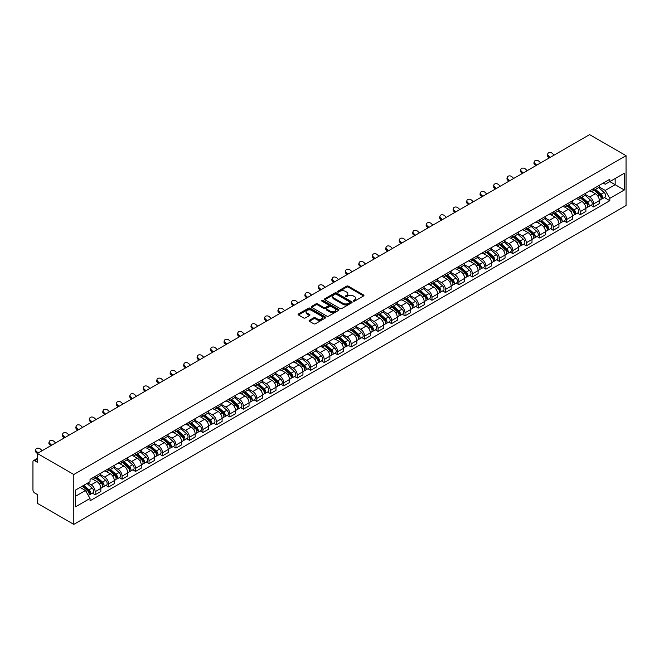 <?xml version="1.0" encoding="UTF-8"?>
<svg xmlns="http://www.w3.org/2000/svg" width="659" height="659" viewBox="0 0 659 659"><rect width="100%" height="100%" fill="white"/><g stroke="black" fill="none" stroke-linecap="round" stroke-linejoin="round"><path stroke-width="0.99" d="M353.405 301.138A0.84 0.486 0 0 0 354.591 301.138L363.603 295.94A1.203 0.692 0 0 0 363.949 295.454A1.203 0.692 0 0 0 363.603 294.96L348.339 286.154A1.203 0.692 0 0 0 346.642 286.154L337.639 291.352A0.84 0.486 0 0 0 338.825 292.036L339.986 291.36A3.839 2.216 0 0 1 345.415 291.36L346.683 292.102A3.839 2.216 0 0 1 347.812 293.667A3.839 2.216 0 0 1 346.683 295.232L345.522 295.907A0.84 0.486 0 0 0 346.708 296.591L347.87 295.916A3.839 2.216 0 0 1 353.298 295.916L354.575 296.649A3.839 2.216 0 0 1 355.695 298.214A3.839 2.216 0 0 1 354.575 299.779L353.405 300.455A0.84 0.486 0 0 0 353.405 301.138L353.405 300.455M309.425 320.315A1.203 0.692 0 0 0 309.079 320.801A1.203 0.692 0 0 0 309.425 321.295L313.709 323.767A1.203 0.692 0 0 0 315.406 323.767L325.406 317.992A1.203 0.692 0 0 0 325.76 317.498A1.203 0.692 0 0 0 325.406 317.012L310.15 308.198A1.203 0.692 0 0 0 308.453 308.198L298.445 313.981A1.203 0.692 0 0 0 298.099 314.467A1.203 0.692 0 0 0 298.445 314.953L303.618 317.943A1.203 0.692 0 0 0 305.315 317.943L309.598 315.472A1.203 0.692 0 0 0 309.944 314.977A1.203 0.692 0 0 0 309.598 314.491L307.028 313.009A3.204 1.853 0 0 1 306.089 311.699A3.204 1.853 0 0 1 308.074 309.994A3.204 1.853 0 0 1 311.567 310.389L321.617 316.188A3.204 1.853 0 0 1 322.556 317.498A3.204 1.853 0 0 1 320.571 319.211A3.204 1.853 0 0 1 317.078 318.808L315.406 317.844A1.203 0.692 0 0 0 313.709 317.844L309.425 320.315L309.425 321.295L313.709 318.841L313.709 317.844M73.8 474.505L37.357 453.466L589.599 134.625L626.05 155.672L73.8 474.505L73.8 524.375L626.05 205.534L626.05 155.672M340.077 308.544A1.203 0.692 0 0 0 341.774 308.544L351.774 302.769A1.203 0.692 0 0 0 352.128 302.275A1.203 0.692 0 0 0 351.774 301.789L336.51 292.983A1.203 0.692 0 0 0 334.821 292.983L324.813 298.758A1.203 0.692 0 0 0 324.467 299.244A1.203 0.692 0 0 0 324.813 299.73L340.077 308.544M322.226 301.32A0.84 0.486 0 0 1 323.075 301.443L323.075 300.446L338.594 309.401A1.203 0.692 0 0 1 338.94 309.887A1.203 0.692 0 0 1 338.594 310.381L328.586 316.155A1.203 0.692 0 0 1 326.889 316.155L311.633 307.341L311.633 306.369A1.203 0.692 0 0 0 311.279 306.855A1.203 0.692 0 0 0 311.633 307.341M311.633 306.369L315.916 303.898A1.203 0.692 0 0 1 317.605 303.898L323.8 307.465A1.203 0.692 0 0 0 325.497 307.465L328.33 305.825A1.203 0.692 0 0 0 328.684 305.339A1.203 0.692 0 0 0 328.33 304.845L321.889 301.13A0.84 0.486 0 0 1 323.075 300.446M37.357 453.466L37.357 462.288L34.68 460.748A2.447 1.409 -120 0 0 33.452 460.625A2.447 1.409 -120 0 0 32.95 461.745L32.95 489.966A2.447 1.409 -120 0 0 34.68 492.957L37.357 494.505L37.357 503.328L73.8 524.375M593.66 188.581A5.618 3.246 60 0 1 592.499 191.102L598.199 187.815A5.618 3.246 -120 0 0 599.361 185.294M585.571 194.636L589.69 197.008A5.618 3.246 60 0 1 593.66 203.886L599.361 200.6A5.618 3.246 -120 0 0 595.39 193.721L591.312 191.365M599.361 200.6L599.361 203.639L593.66 206.934L590.925 205.353M592.499 191.102A5.618 3.246 60 0 1 589.731 190.846M593.66 203.886L593.66 206.934M580.184 196.357A5.618 3.246 60 0 1 579.022 198.886L584.722 195.591A5.618 3.246 -120 0 0 585.884 193.071M577.457 213.129L580.192 214.71L585.892 211.424L585.892 208.376A5.618 3.246 -120 0 0 581.913 201.497L577.836 199.142M579.022 198.886A5.618 3.246 60 0 1 576.254 198.631M572.094 202.412L576.213 204.784A5.618 3.246 60 0 1 580.192 211.671L580.192 214.71M566.715 204.142A5.618 3.246 60 0 1 565.554 206.662L571.254 203.367A5.618 3.246 -120 0 0 572.416 200.847M563.98 220.913L566.715 222.487L572.416 219.2L572.416 216.16A5.618 3.246 -120 0 0 568.445 209.274L564.359 206.918M565.554 206.662A5.618 3.246 60 0 1 562.786 206.407M558.626 210.188L562.745 212.569A5.618 3.246 60 0 1 566.715 219.447L566.715 222.487M553.239 211.918A5.618 3.246 60 0 1 552.077 214.439L557.778 211.152A5.618 3.246 -120 0 0 558.939 208.631M550.504 228.689L553.239 230.271L558.939 226.976L558.939 223.936A5.618 3.246 -120 0 0 554.969 217.058L550.891 214.702M552.077 214.439A5.618 3.246 60 0 1 549.309 214.183M545.15 217.972L549.268 220.345A5.618 3.246 60 0 1 553.239 227.223L553.239 230.271M539.77 219.694A5.618 3.246 60 0 1 538.601 222.223L544.301 218.928A5.618 3.246 -120 0 0 545.471 216.407M537.036 236.466L539.77 238.047L545.471 234.761L545.471 231.713A5.618 3.246 -120 0 0 541.492 224.834L537.414 222.478M538.601 222.223A5.618 3.246 60 0 1 535.841 221.968M531.673 225.749L535.792 228.121A5.618 3.246 60 0 1 539.77 235.008L539.77 238.047M526.294 227.479A5.618 3.246 60 0 1 525.132 229.999L530.833 226.704A5.618 3.246 -120 0 0 531.994 224.184M523.559 244.25L526.294 245.823L531.994 242.537L531.994 239.497A5.618 3.246 -120 0 0 528.024 232.611L523.938 230.255M525.132 229.999A5.618 3.246 60 0 1 522.365 229.744M518.205 233.525L522.323 235.906A5.618 3.246 60 0 1 526.294 242.784L526.294 245.823M512.817 235.255A5.618 3.246 60 0 1 511.656 237.775L517.356 234.489A5.618 3.246 -120 0 0 518.518 231.968M510.082 252.026L512.817 253.608L518.518 250.313L518.518 247.273A5.618 3.246 -120 0 0 514.547 240.395L510.47 238.039M511.656 237.775A5.618 3.246 60 0 1 508.888 237.52M504.728 241.309L508.847 243.682A5.618 3.246 60 0 1 512.817 250.56L512.817 253.608M499.349 243.031A5.618 3.246 60 0 1 498.179 245.56L503.88 242.265A5.618 3.246 -120 0 0 505.049 239.744M496.614 259.803L499.349 261.384L505.049 258.097L505.049 255.049A5.618 3.246 -120 0 0 501.071 248.171L496.993 245.815M498.179 245.56A5.618 3.246 60 0 1 495.42 245.305M491.26 249.086L495.37 251.458A5.618 3.246 60 0 1 499.349 258.344L499.349 261.384M485.872 250.815A5.618 3.246 60 0 1 484.711 253.336L490.411 250.041A5.618 3.246 -120 0 0 491.573 247.52M483.138 267.587L485.872 269.16L491.573 265.874L491.573 262.834A5.618 3.246 -120 0 0 487.602 255.947L483.517 253.591M484.711 253.336A5.618 3.246 60 0 1 481.943 253.081M477.783 256.862L481.902 259.242A5.618 3.246 60 0 1 485.872 266.121L485.872 269.16M472.396 258.592A5.618 3.246 60 0 1 471.234 261.112L476.935 257.826A5.618 3.246 -120 0 0 478.096 255.305M469.669 275.363L472.396 276.945L478.096 273.65L478.096 270.61A5.618 3.246 -120 0 0 474.126 263.732L470.048 261.376M471.234 261.112A5.618 3.246 60 0 1 468.467 260.857M464.307 264.646L468.425 267.019A5.618 3.246 60 0 1 472.396 273.897L472.396 276.945M458.928 266.368A5.618 3.246 60 0 1 457.758 268.897L463.458 265.602A5.618 3.246 -120 0 0 464.628 263.081M456.193 283.139L458.928 284.721L464.628 281.434L464.628 278.386A5.618 3.246 -120 0 0 460.649 271.508L456.572 269.152M457.758 268.897A5.618 3.246 60 0 1 454.998 268.641M450.838 272.422L454.949 274.795A5.618 3.246 60 0 1 458.928 281.681L458.928 284.721M445.451 274.152A5.618 3.246 60 0 1 444.29 276.673L449.99 273.378A5.618 3.246 -120 0 0 451.151 270.857M442.716 290.924L445.451 292.497L451.151 289.21L451.151 286.171A5.618 3.246 -120 0 0 447.181 279.284L443.095 276.928M444.29 276.673A5.618 3.246 60 0 1 441.522 276.418M437.362 280.199L441.481 282.579A5.618 3.246 60 0 1 445.451 289.458L445.451 292.497M431.974 281.928A5.618 3.246 60 0 1 430.813 284.449L436.513 281.162A5.618 3.246 -120 0 0 437.675 278.642M429.248 298.7L431.974 300.282L437.675 296.987L437.675 293.947A5.618 3.246 -120 0 0 433.704 287.069L429.627 284.713M430.813 284.449A5.618 3.246 60 0 1 428.045 284.194M423.885 287.983L428.004 290.355A5.618 3.246 60 0 1 431.974 297.234L431.974 300.282M418.506 289.705A5.618 3.246 60 0 1 417.336 292.234L423.037 288.939A5.618 3.246 -120 0 0 424.207 286.418M415.771 306.476L418.506 308.058L424.207 304.771L424.207 301.723A5.618 3.246 -120 0 0 420.228 294.845L416.15 292.489M417.336 292.234A5.618 3.246 60 0 1 414.577 291.978M410.417 295.759L414.527 298.132A5.618 3.246 60 0 1 418.506 305.018L418.506 308.058M405.03 297.489A5.618 3.246 60 0 1 403.868 300.01L409.568 296.715A5.618 3.246 -120 0 0 410.73 294.194M402.295 314.261L405.03 315.834L410.73 312.547L410.73 309.508A5.618 3.246 -120 0 0 406.76 302.621L402.674 300.265M403.868 300.01A5.618 3.246 60 0 1 401.1 299.754M396.94 303.535L401.059 305.916A5.618 3.246 60 0 1 405.03 312.794L405.03 315.834M391.553 305.265A5.618 3.246 60 0 1 390.392 307.786L396.092 304.499A5.618 3.246 -120 0 0 397.253 301.979M388.826 322.037L391.553 323.618L397.253 320.323L397.253 317.284A5.618 3.246 -120 0 0 393.283 310.405L389.205 308.05M390.392 307.786A5.618 3.246 60 0 1 387.624 307.531M383.464 311.32L387.583 313.692A5.618 3.246 60 0 1 391.553 320.571L391.553 323.618M378.085 313.041A5.618 3.246 60 0 1 376.923 315.57L382.624 312.275A5.618 3.246 -120 0 0 383.785 309.755M375.35 329.813L378.085 331.395L383.785 328.108L383.785 325.06A5.618 3.246 -120 0 0 379.806 318.182L375.729 315.826M376.923 315.57A5.618 3.246 60 0 1 374.155 315.315M369.996 319.096L374.106 321.468A5.618 3.246 60 0 1 378.085 328.355L378.085 331.395M364.608 320.826A5.618 3.246 60 0 1 363.447 323.347L369.147 320.052A5.618 3.246 -120 0 0 370.309 317.531M361.873 337.597L364.608 339.171L370.309 335.884L370.309 332.844A5.618 3.246 -120 0 0 366.338 325.958L362.261 323.602M363.447 323.347A5.618 3.246 60 0 1 360.679 323.091M356.519 326.872L360.638 329.253A5.618 3.246 60 0 1 364.608 336.131L364.608 339.171M351.132 328.602A5.618 3.246 60 0 1 349.97 331.123L355.671 327.836A5.618 3.246 -120 0 0 356.832 325.315M348.405 345.374L351.132 346.955L356.832 343.66L356.832 340.621A5.618 3.246 -120 0 0 352.862 333.742L348.784 331.386M349.97 331.123A5.618 3.246 60 0 1 347.202 330.867M343.042 334.657L347.161 337.029A5.618 3.246 60 0 1 351.132 343.907L351.132 346.955M337.663 336.378A5.618 3.246 60 0 1 336.502 338.907L342.202 335.612A5.618 3.246 -120 0 0 343.364 333.092M334.929 353.15L337.663 354.731L343.364 351.445L343.364 348.397A5.618 3.246 -120 0 0 339.393 341.519L335.307 339.163M336.502 338.907A5.618 3.246 60 0 1 333.734 338.652M329.574 342.433L333.693 344.805A5.618 3.246 60 0 1 337.663 351.692L337.663 354.731M324.187 344.163A5.618 3.246 60 0 1 323.025 346.683L328.726 343.388A5.618 3.246 -120 0 0 329.887 340.868M321.452 360.934L324.187 362.508L329.887 359.221L329.887 356.181A5.618 3.246 -120 0 0 325.917 349.295L321.839 346.939M323.025 346.683A5.618 3.246 60 0 1 320.258 346.428M316.098 350.209L320.216 352.59A5.618 3.246 60 0 1 324.187 359.468L324.187 362.508M310.71 351.939A5.618 3.246 60 0 1 309.549 354.46L315.249 351.173A5.618 3.246 -120 0 0 316.419 348.652M307.984 368.711L310.719 370.292L316.419 366.997L316.419 363.957A5.618 3.246 -120 0 0 312.44 357.079L308.363 354.723M309.549 354.46A5.618 3.246 60 0 1 306.781 354.204M302.621 357.994L306.74 360.366A5.618 3.246 60 0 1 310.719 367.244L310.719 370.292M297.242 359.715A5.618 3.246 60 0 1 296.08 362.244L301.781 358.949A5.618 3.246 -120 0 0 302.942 356.428M294.507 376.487L297.242 378.068L302.942 374.782L302.942 371.734A5.618 3.246 -120 0 0 298.972 364.855L294.886 362.499M296.08 362.244A5.618 3.246 60 0 1 293.313 361.989M289.153 365.77L293.271 368.142A5.618 3.246 60 0 1 297.242 375.029L297.242 378.068M283.765 367.5A5.618 3.246 60 0 1 282.604 370.02L288.304 366.725A5.618 3.246 -120 0 0 289.466 364.205M281.031 384.271L283.765 385.844L289.466 382.558L289.466 379.518A5.618 3.246 -120 0 0 285.495 372.632L281.418 370.276M282.604 370.02A5.618 3.246 60 0 1 279.836 369.765M275.676 373.546L279.795 375.927A5.618 3.246 60 0 1 283.765 382.805L283.765 385.844M270.297 375.276A5.618 3.246 60 0 1 269.127 377.796L274.828 374.51A5.618 3.246 -120 0 0 275.997 371.989M267.562 392.047L270.297 393.629L275.997 390.334L275.997 387.294A5.618 3.246 -120 0 0 272.019 380.416L267.941 378.06M269.127 377.796A5.618 3.246 60 0 1 266.368 377.541M262.2 381.33L266.318 383.703A5.618 3.246 60 0 1 270.297 390.581L270.297 393.629M256.821 383.052A5.618 3.246 60 0 1 255.659 385.581L261.359 382.286A5.618 3.246 -120 0 0 262.521 379.765M254.086 399.824L256.821 401.405L262.521 398.118L262.521 395.071A5.618 3.246 -120 0 0 258.55 388.192L254.465 385.836M255.659 385.581A5.618 3.246 60 0 1 252.891 385.326M248.731 389.107L252.85 391.479A5.618 3.246 60 0 1 256.821 398.365L256.821 401.405M243.344 390.836A5.618 3.246 60 0 1 242.183 393.357L247.883 390.062A5.618 3.246 -120 0 0 249.044 387.541M240.609 407.608L243.344 409.181L249.044 405.895L249.044 402.855A5.618 3.246 -120 0 0 245.074 395.968L240.996 393.612M242.183 393.357A5.618 3.246 60 0 1 239.415 393.102M235.255 396.883L239.374 399.263A5.618 3.246 60 0 1 243.344 406.142L243.344 409.181M229.876 398.613A5.618 3.246 60 0 1 228.706 401.133L234.406 397.847A5.618 3.246 -120 0 0 235.576 395.326M227.141 415.384L229.876 416.966L235.576 413.671L235.576 410.631A5.618 3.246 -120 0 0 231.597 403.753L227.52 401.397M228.706 401.133A5.618 3.246 60 0 1 225.946 400.878M221.786 404.667L225.897 407.04A5.618 3.246 60 0 1 229.876 413.918L229.876 416.966M216.399 406.389A5.618 3.246 60 0 1 215.238 408.918L220.938 405.623A5.618 3.246 -120 0 0 222.099 403.102M213.664 423.16L216.399 424.742L222.099 421.455L222.099 418.407A5.618 3.246 -120 0 0 218.129 411.529L214.043 409.173M215.238 408.918A5.618 3.246 60 0 1 212.47 408.662M208.31 412.443L212.429 414.816A5.618 3.246 60 0 1 216.399 421.702L216.399 424.742M202.923 414.173A5.618 3.246 60 0 1 201.761 416.694L207.461 413.399A5.618 3.246 -120 0 0 208.623 410.878M200.196 430.945L202.923 432.518L208.623 429.231L208.623 426.192A5.618 3.246 -120 0 0 204.652 419.305L200.575 416.949M201.761 416.694A5.618 3.246 60 0 1 198.993 416.439M194.833 420.22L198.952 422.6A5.618 3.246 60 0 1 202.923 429.479L202.923 432.518M189.454 421.949A5.618 3.246 60 0 1 188.285 424.47L193.985 421.183A5.618 3.246 -120 0 0 195.155 418.663M186.719 438.721L189.454 440.303L195.155 437.008L195.155 433.968A5.618 3.246 -120 0 0 191.176 427.09L187.098 424.734M188.285 424.47A5.618 3.246 60 0 1 185.525 424.215M181.365 428.004L185.476 430.376A5.618 3.246 60 0 1 189.454 437.255L189.454 440.303M175.978 429.726A5.618 3.246 60 0 1 174.816 432.255L180.517 428.96A5.618 3.246 -120 0 0 181.678 426.439M173.243 446.497L175.978 448.079L181.678 444.792L181.678 441.744A5.618 3.246 -120 0 0 177.708 434.866L173.622 432.51M174.816 432.255A5.618 3.246 60 0 1 172.048 431.999M167.888 435.78L172.007 438.153A5.618 3.246 60 0 1 175.978 445.039L175.978 448.079M162.501 437.51A5.618 3.246 60 0 1 161.34 440.031L167.04 436.736A5.618 3.246 -120 0 0 168.202 434.215M159.775 454.282L162.501 455.855L168.202 452.568L168.202 449.529A5.618 3.246 -120 0 0 164.231 442.642L160.153 440.286M161.34 440.031A5.618 3.246 60 0 1 158.572 439.775M154.412 443.556L158.531 445.937A5.618 3.246 60 0 1 162.501 452.815L162.501 455.855M149.033 445.286A5.618 3.246 60 0 1 147.863 447.807L153.563 444.52A5.618 3.246 -120 0 0 154.733 442M146.298 462.058L149.033 463.639L154.733 460.344L154.733 457.305A5.618 3.246 -120 0 0 150.754 450.426L146.677 448.071M147.863 447.807A5.618 3.246 60 0 1 145.104 447.552M140.944 451.341L145.054 453.713A5.618 3.246 60 0 1 149.033 460.592L149.033 463.639M135.556 453.062A5.618 3.246 60 0 1 134.395 455.591L140.095 452.296A5.618 3.246 -120 0 0 141.257 449.776M132.821 469.834L135.556 471.416L141.257 468.129L141.257 465.081A5.618 3.246 -120 0 0 137.286 458.203L133.2 455.847M134.395 455.591A5.618 3.246 60 0 1 131.627 455.336M127.467 459.117L131.586 461.489A5.618 3.246 60 0 1 135.556 468.376L135.556 471.416M122.08 460.847A5.618 3.246 60 0 1 120.918 463.368L126.619 460.073A5.618 3.246 -120 0 0 127.78 457.552M119.353 477.618L122.08 479.192L127.78 475.905L127.78 472.865A5.618 3.246 -120 0 0 123.81 465.979L119.732 463.623M120.918 463.368A5.618 3.246 60 0 1 118.15 463.112M113.991 466.893L118.109 469.274A5.618 3.246 60 0 1 122.08 476.152L122.08 479.192M108.611 468.623A5.618 3.246 60 0 1 107.45 471.144L113.15 467.857A5.618 3.246 -120 0 0 114.312 465.336M105.877 485.395L108.611 486.976L114.312 483.681L114.312 480.642A5.618 3.246 -120 0 0 110.333 473.763L106.256 471.407M107.45 471.144A5.618 3.246 60 0 1 104.682 470.888M100.522 474.678L104.633 477.05A5.618 3.246 60 0 1 108.611 483.928L108.611 486.976M95.135 476.399A5.618 3.246 60 0 1 93.973 478.928L99.674 475.633A5.618 3.246 -120 0 0 100.835 473.113M92.4 493.171L95.135 494.752L100.835 491.466L100.835 488.418A5.618 3.246 -120 0 0 96.865 481.54L92.787 479.184M93.973 478.928A5.618 3.246 60 0 1 91.206 478.673M87.878 482.932L91.164 484.826A5.618 3.246 60 0 1 95.135 491.713L95.135 494.752M603.207 183.07L605.234 184.24L624.32 173.226L615.168 178.507L615.168 184.693L605.234 190.426L599.047 186.851M75.53 496.252L85.464 490.51L90.044 498.443L75.53 506.82L75.53 490.065L90.044 481.688L90.044 479.348L609.814 179.256L609.814 181.604L624.32 189.981L609.814 198.359L605.234 190.426M624.32 173.226L624.32 189.981M90.044 498.443L90.044 500.791L609.814 200.698L609.814 198.359M85.464 490.51L80.11 487.421M604.402 197.576L609.814 200.698M353.743 301.262L354.575 300.784A3.839 2.216 0 0 0 355.695 299.211L355.695 298.214M347.812 293.667L347.812 294.664A3.839 2.216 0 0 1 346.683 296.229L345.86 296.707M363.603 294.96L363.603 295.94L348.339 287.151A1.203 0.692 0 0 0 346.642 287.151L337.968 292.159M351.758 302.778L336.51 293.98A1.203 0.692 0 0 0 334.821 293.98L324.829 299.746M349.657 302.621A0.84 0.486 0 0 0 349.657 301.937L336.263 294.202A0.84 0.486 0 0 0 335.069 294.202L333.841 294.911A3.839 2.216 0 0 0 332.721 296.476A3.839 2.216 0 0 0 333.841 298.041L343.001 303.329A3.839 2.216 0 0 0 348.422 303.329L349.657 302.621L349.657 303.618A0.84 0.486 0 0 0 349.896 303.28L349.896 302.275M332.721 296.476L332.721 297.473A3.839 2.216 0 0 0 333.841 299.046L333.841 298.041M349.657 303.618L348.422 304.326A3.839 2.216 0 0 1 343.001 304.326L333.841 299.046M311.649 307.358L315.916 304.895L315.916 303.898M328.684 305.339L328.684 306.336A1.203 0.692 0 0 1 328.33 306.822L325.497 308.461A1.203 0.692 0 0 1 323.8 308.461L317.605 304.895A1.203 0.692 0 0 0 315.916 304.895M323.075 301.443L338.578 310.389M330.217 311.172A3.204 1.853 0 0 0 333.718 311.575A3.204 1.853 0 0 0 335.695 309.862A3.204 1.853 0 0 0 334.756 308.56L331.213 306.509A1.203 0.692 0 0 0 329.516 306.509L326.683 308.148A1.203 0.692 0 0 0 326.329 308.643A1.203 0.692 0 0 0 326.683 309.129L330.217 311.172L330.217 312.168A3.204 1.853 0 0 0 333.718 312.572A3.204 1.853 0 0 0 335.695 310.867L335.695 309.862M326.329 308.643L326.329 309.639A1.203 0.692 0 0 0 326.683 310.125L326.683 309.129M330.217 312.168L326.683 310.125M322.556 317.498L322.556 318.495A3.204 1.853 0 0 1 320.571 320.208A3.204 1.853 0 0 1 317.078 319.804L315.406 318.841A1.203 0.692 0 0 0 313.709 318.841M306.089 311.699L306.089 312.696A3.204 1.853 0 0 0 307.028 314.005L307.028 313.009M309.582 315.48L307.028 314.005M325.389 318L310.15 309.195A1.203 0.692 0 0 0 308.453 309.195L298.461 314.969L298.445 313.981M594.047 190.204L599.542 195.105A3.056 1.763 60 0 1 600.497 199.825L599.361 200.484M594.196 190.336L596.782 191.827M594.607 189.891L600.711 195.336A1.466 0.848 60 0 1 601.173 197.601A1.466 0.848 60 0 1 601.041 197.659M595.522 189.355L601.008 194.257A3.056 1.763 60 0 1 601.972 198.977A3.056 1.763 60 0 1 601.049 199.076M598.578 187.518L604.122 192.461A3.056 1.763 60 0 1 605.077 197.181L601.972 198.977M554.153 155.096L552.448 153.498A2.809 2.035 17.7 0 0 549.738 152.542A2.809 2.035 17.7 0 0 547.786 153.794A2.809 2.035 17.7 0 0 548.477 155.796L548.14 156.842A2.809 2.035 -162.3 0 1 547.448 154.84L547.786 153.794M550.174 157.386L548.477 155.796M548.14 156.842L549.276 157.905M580.579 197.988L586.065 202.881A3.056 1.763 60 0 1 587.029 207.61L585.884 208.26M580.719 198.112L583.306 199.611M581.131 197.667L587.243 203.12A1.466 0.848 60 0 1 587.704 205.386A1.466 0.848 60 0 1 587.564 205.435M582.045 197.14L587.54 202.041A3.056 1.763 60 0 1 588.495 206.761A3.056 1.763 60 0 1 587.573 206.86M585.11 195.303L590.645 200.245A3.056 1.763 60 0 1 591.601 204.965L588.495 206.761M567.102 205.765L572.597 210.666A3.056 1.763 60 0 1 573.552 215.386L572.416 216.045M567.251 205.896L569.837 207.387M567.654 205.443L573.767 210.896A1.466 0.848 60 0 1 574.228 213.162A1.466 0.848 60 0 1 574.096 213.219M568.569 204.916L574.063 209.817A3.056 1.763 60 0 1 575.019 214.537A3.056 1.763 60 0 1 574.096 214.636M571.633 203.079L577.169 208.022A3.056 1.763 60 0 1 578.132 212.742L575.019 214.537M553.634 213.541L559.12 218.442A3.056 1.763 60 0 1 560.076 223.162L558.939 223.821M553.774 213.673L556.361 215.163M554.186 213.228L560.29 218.673A1.466 0.848 60 0 1 560.751 220.938A1.466 0.848 60 0 1 560.62 220.996M555.1 212.692L560.587 217.594A3.056 1.763 60 0 1 561.55 222.314A3.056 1.763 60 0 1 560.628 222.412M558.157 210.855L563.7 215.798A3.056 1.763 60 0 1 564.656 220.518L561.55 222.314M540.677 162.872L538.971 161.282A2.809 2.035 17.7 0 0 536.261 160.318A2.809 2.035 17.7 0 0 534.309 161.57A2.809 2.035 17.7 0 0 535.001 163.572L534.671 164.618A2.809 2.035 -162.3 0 1 533.979 162.616L534.309 161.57M536.706 165.17L535.001 163.572M534.671 164.618L535.808 165.689M527.2 170.656L525.503 169.058A2.809 2.035 17.7 0 0 522.785 168.094A2.809 2.035 17.7 0 0 520.841 169.355A2.809 2.035 17.7 0 0 521.524 171.356L521.195 172.394A2.809 2.035 -162.3 0 1 520.503 170.393L520.841 169.355M523.23 172.946L521.524 171.356M521.195 172.394L522.332 173.465M513.732 178.432L512.027 176.834A2.809 2.035 17.7 0 0 509.316 175.879A2.809 2.035 17.7 0 0 507.364 177.131A2.809 2.035 17.7 0 0 508.056 179.133L507.718 180.179A2.809 2.035 -162.3 0 1 507.035 178.177L507.364 177.131M509.753 180.723L508.056 179.133M507.718 180.179L508.855 181.241M540.158 221.325L545.644 226.218A3.056 1.763 60 0 1 546.608 230.947L545.463 231.597M540.306 221.449L542.884 222.948M540.709 221.004L546.822 226.457A1.466 0.848 60 0 1 547.283 228.722A1.466 0.848 60 0 1 547.143 228.772M541.624 220.477L547.118 225.378A3.056 1.763 60 0 1 548.074 230.098A3.056 1.763 60 0 1 547.151 230.197M544.688 218.64L550.224 223.582A3.056 1.763 60 0 1 551.179 228.302L548.074 230.098M526.681 229.101L532.175 234.003A3.056 1.763 60 0 1 533.131 238.723L531.994 239.382M526.829 229.233L529.416 230.724M527.233 228.78L533.345 234.233A1.466 0.848 60 0 1 533.806 236.499A1.466 0.848 60 0 1 533.675 236.556M528.147 228.253L533.642 233.154A3.056 1.763 60 0 1 534.597 237.874A3.056 1.763 60 0 1 533.675 237.973M531.212 226.416L536.747 231.358A3.056 1.763 60 0 1 537.711 236.079L534.597 237.874M500.255 186.209L498.55 184.619A2.809 2.035 17.7 0 0 495.84 183.655A2.809 2.035 17.7 0 0 493.888 184.907A2.809 2.035 17.7 0 0 494.579 186.909L494.25 187.955A2.809 2.035 -162.3 0 1 493.558 185.953L493.888 184.907M496.285 188.507L494.579 186.909M494.25 187.955L495.387 189.026M486.779 193.993L485.082 192.395A2.809 2.035 17.7 0 0 482.363 191.431A2.809 2.035 17.7 0 0 480.419 192.692A2.809 2.035 17.7 0 0 481.103 194.693L480.773 195.731A2.809 2.035 -162.3 0 1 480.081 193.73L480.419 192.692M482.808 196.283L481.103 194.693M480.773 195.731L481.91 196.802M513.213 236.878L518.699 241.779A3.056 1.763 60 0 1 519.654 246.499L518.518 247.158M513.353 237.009L515.939 238.5M513.765 236.565L519.869 242.01A1.466 0.848 60 0 1 520.33 244.275A1.466 0.848 60 0 1 520.198 244.332M514.679 236.029L520.165 240.93A3.056 1.763 60 0 1 521.129 245.65A3.056 1.763 60 0 1 520.206 245.749M517.735 234.192L523.279 239.135A3.056 1.763 60 0 1 524.235 243.855L521.129 245.65M499.736 244.662L505.222 249.555A3.056 1.763 60 0 1 506.186 254.283L505.041 254.934M499.884 244.786L502.463 246.285M500.288 244.341L506.4 249.794A1.466 0.848 60 0 1 506.862 252.059A1.466 0.848 60 0 1 506.722 252.109M501.202 243.814L506.697 248.715A3.056 1.763 60 0 1 507.652 253.435A3.056 1.763 60 0 1 506.73 253.534M504.267 241.977L509.802 246.919A3.056 1.763 60 0 1 510.758 251.639L507.652 253.435M486.26 252.438L491.754 257.339A3.056 1.763 60 0 1 492.71 262.06L491.573 262.719M486.408 252.57L488.994 254.061M486.812 252.117L492.924 257.57A1.466 0.848 60 0 1 493.385 259.835A1.466 0.848 60 0 1 493.253 259.893M487.734 251.59L493.22 256.491A3.056 1.763 60 0 1 494.176 261.211A3.056 1.763 60 0 1 493.253 261.31M490.79 249.753L496.326 254.695A3.056 1.763 60 0 1 497.29 259.415L494.176 261.211M472.791 260.214L478.277 265.116A3.056 1.763 60 0 1 479.233 269.836L478.096 270.495M472.931 260.346L475.518 261.837M473.343 259.901L479.447 265.346A1.466 0.848 60 0 1 479.909 267.612A1.466 0.848 60 0 1 479.777 267.669M474.258 259.366L479.744 264.267A3.056 1.763 60 0 1 480.708 268.987A3.056 1.763 60 0 1 479.785 269.086M477.314 257.529L482.858 262.471A3.056 1.763 60 0 1 483.813 267.192L480.708 268.987M459.315 267.999L464.801 272.892A3.056 1.763 60 0 1 465.765 277.62L464.628 278.271M459.463 268.122L462.041 269.622M459.867 267.678L465.979 273.131A1.466 0.848 60 0 1 466.44 275.396A1.466 0.848 60 0 1 466.3 275.446M460.781 267.15L466.275 272.052A3.056 1.763 60 0 1 467.231 276.772A3.056 1.763 60 0 1 466.308 276.871M463.845 265.313L469.381 270.256A3.056 1.763 60 0 1 470.345 274.976L467.231 276.772M445.838 275.775L451.333 280.676A3.056 1.763 60 0 1 452.288 285.396L451.151 286.055M445.986 275.907L448.573 277.398M446.398 275.454L452.502 280.907A1.466 0.848 60 0 1 452.964 283.172A1.466 0.848 60 0 1 452.832 283.23M447.313 274.927L452.799 279.828A3.056 1.763 60 0 1 453.754 284.548A3.056 1.763 60 0 1 452.832 284.647M450.369 273.09L455.913 278.032A3.056 1.763 60 0 1 456.868 282.752L453.754 284.548M432.37 283.551L437.856 288.453A3.056 1.763 60 0 1 438.82 293.173L437.675 293.832M432.51 283.683L435.097 285.174M432.922 283.238L439.034 288.683A1.466 0.848 60 0 1 439.487 290.948A1.466 0.848 60 0 1 439.355 291.006M433.836 282.703L439.322 287.604A3.056 1.763 60 0 1 440.286 292.324A3.056 1.763 60 0 1 439.364 292.423M436.901 280.866L442.436 285.808A3.056 1.763 60 0 1 443.392 290.528L440.286 292.324M418.893 291.336L424.388 296.229A3.056 1.763 60 0 1 425.343 300.957L424.207 301.608M419.042 291.459L421.62 292.958M419.445 291.014L425.557 296.468A1.466 0.848 60 0 1 426.019 298.733A1.466 0.848 60 0 1 425.887 298.782M420.36 290.487L425.854 295.389A3.056 1.763 60 0 1 426.81 300.109A3.056 1.763 60 0 1 425.887 300.207M423.424 288.65L428.96 293.593A3.056 1.763 60 0 1 429.923 298.313L426.81 300.109M473.31 201.769L471.605 200.171A2.809 2.035 17.7 0 0 468.895 199.216A2.809 2.035 17.7 0 0 466.943 200.468A2.809 2.035 17.7 0 0 467.635 202.47L467.297 203.516A2.809 2.035 -162.3 0 1 466.613 201.514L466.943 200.468M469.332 204.059L467.635 202.47M467.297 203.516L468.434 204.578M459.834 209.546L458.129 207.956A2.809 2.035 17.7 0 0 455.418 206.992A2.809 2.035 17.7 0 0 453.466 208.244A2.809 2.035 17.7 0 0 454.158 210.246L453.829 211.292A2.809 2.035 -162.3 0 1 453.137 209.29L453.466 208.244M455.863 211.844L454.158 210.246M453.829 211.292L454.965 212.363M446.357 217.33L444.66 215.732A2.809 2.035 17.7 0 0 441.942 214.768A2.809 2.035 17.7 0 0 439.998 216.028A2.809 2.035 17.7 0 0 440.69 218.03L440.352 219.068A2.809 2.035 -162.3 0 1 439.66 217.066L439.998 216.028M442.387 219.62L440.69 218.03M440.352 219.068L441.489 220.139M432.889 225.106L431.184 223.508A2.809 2.035 17.7 0 0 428.474 222.553A2.809 2.035 17.7 0 0 426.521 223.805A2.809 2.035 17.7 0 0 427.213 225.806L426.875 226.853A2.809 2.035 -162.3 0 1 426.192 224.851L426.521 223.805M428.91 227.396L427.213 225.806M426.875 226.853L428.021 227.915M419.412 232.882L417.715 231.293A2.809 2.035 17.7 0 0 414.997 230.329A2.809 2.035 17.7 0 0 413.045 231.581A2.809 2.035 17.7 0 0 413.737 233.583L413.407 234.629A2.809 2.035 -162.3 0 1 412.715 232.627L413.045 231.581M415.442 235.181L413.737 233.583M413.407 234.629L414.544 235.7M405.936 240.667L404.239 239.069A2.809 2.035 17.7 0 0 401.529 238.105A2.809 2.035 17.7 0 0 399.576 239.365A2.809 2.035 17.7 0 0 400.268 241.367L399.931 242.405A2.809 2.035 -162.3 0 1 399.239 240.403L399.576 239.365M401.965 242.957L400.268 241.367M399.931 242.405L401.067 243.476M392.467 248.443L390.762 246.845A2.809 2.035 17.7 0 0 388.052 245.889A2.809 2.035 17.7 0 0 386.1 247.141A2.809 2.035 17.7 0 0 386.792 249.143L386.454 250.189A2.809 2.035 -162.3 0 1 385.77 248.188L386.1 247.141M388.489 250.733L386.792 249.143M386.454 250.189L387.599 251.252M378.991 256.219L377.294 254.629A2.809 2.035 17.7 0 0 374.576 253.666A2.809 2.035 17.7 0 0 372.632 254.918A2.809 2.035 17.7 0 0 373.315 256.919L372.986 257.966A2.809 2.035 -162.3 0 1 372.294 255.964L372.632 254.918M375.02 258.517L373.315 256.919M372.986 257.966L374.123 259.036M405.417 299.112L410.911 304.013A3.056 1.763 60 0 1 411.867 308.733L410.73 309.392M405.565 299.244L408.152 300.735M405.977 298.791L412.081 304.244A1.466 0.848 60 0 1 412.542 306.509A1.466 0.848 60 0 1 412.41 306.567M406.891 298.263L412.377 303.165A3.056 1.763 60 0 1 413.333 307.885A3.056 1.763 60 0 1 412.419 307.984M409.947 296.426L415.491 301.369A3.056 1.763 60 0 1 416.447 306.089L413.333 307.885M391.948 306.888L397.435 311.789A3.056 1.763 60 0 1 398.398 316.509L397.253 317.168M392.089 307.02L394.675 308.511M392.5 306.575L398.613 312.02A1.466 0.848 60 0 1 399.066 314.285A1.466 0.848 60 0 1 398.934 314.343M393.415 306.04L398.901 310.941A3.056 1.763 60 0 1 399.865 315.661A3.056 1.763 60 0 1 398.942 315.76M396.479 304.203L402.015 309.145A3.056 1.763 60 0 1 402.97 313.865L399.865 315.661M378.472 314.673L383.966 319.566A3.056 1.763 60 0 1 384.922 324.294L383.785 324.945M378.62 314.796L381.199 316.295M379.024 314.351L385.136 319.804A1.466 0.848 60 0 1 385.597 322.07A1.466 0.848 60 0 1 385.466 322.119M379.938 313.824L385.433 318.725A3.056 1.763 60 0 1 386.388 323.445A3.056 1.763 60 0 1 385.466 323.544M383.003 311.987L388.538 316.93A3.056 1.763 60 0 1 389.502 321.65L386.388 323.445M364.995 322.449L370.49 327.35A3.056 1.763 60 0 1 371.445 332.07L370.309 332.729M365.144 322.581L367.73 324.071M365.556 322.127L371.66 327.581A1.466 0.848 60 0 1 372.121 329.846A1.466 0.848 60 0 1 371.989 329.904M366.47 321.6L371.956 326.502A3.056 1.763 60 0 1 372.92 331.222A3.056 1.763 60 0 1 371.997 331.32M369.526 319.763L375.07 324.706A3.056 1.763 60 0 1 376.025 329.426L372.92 331.222M351.527 330.225L357.013 335.126A3.056 1.763 60 0 1 357.977 339.846L356.832 340.505M351.667 330.357L354.254 331.848M352.079 329.912L358.191 335.357A1.466 0.848 60 0 1 358.653 337.622A1.466 0.848 60 0 1 358.512 337.68M352.993 329.376L358.488 334.278A3.056 1.763 60 0 1 359.443 338.998A3.056 1.763 60 0 1 358.521 339.097M356.058 327.539L361.593 332.482A3.056 1.763 60 0 1 362.549 337.202L359.443 338.998M338.051 338.009L343.545 342.902A3.056 1.763 60 0 1 344.5 347.631L343.364 348.281M338.199 338.133L340.785 339.632M338.602 337.688L344.715 343.141A1.466 0.848 60 0 1 345.176 345.407A1.466 0.848 60 0 1 345.044 345.456M339.517 337.161L345.011 342.062A3.056 1.763 60 0 1 345.967 346.782A3.056 1.763 60 0 1 345.044 346.881M342.581 335.324L348.117 340.266A3.056 1.763 60 0 1 349.081 344.986L345.967 346.782M324.574 345.786L330.068 350.687A3.056 1.763 60 0 1 331.024 355.407L329.887 356.066M324.722 345.917L327.309 347.408M325.134 345.464L331.238 350.918A1.466 0.848 60 0 1 331.699 353.183A1.466 0.848 60 0 1 331.568 353.24M326.048 344.937L331.535 349.838A3.056 1.763 60 0 1 332.498 354.558A3.056 1.763 60 0 1 331.576 354.657M329.105 343.1L334.648 348.043A3.056 1.763 60 0 1 335.604 352.763L332.498 354.558M311.106 353.562L316.592 358.463A3.056 1.763 60 0 1 317.556 363.183L316.411 363.842M311.246 353.694L313.832 355.185M311.658 353.249L317.77 358.694A1.466 0.848 60 0 1 318.231 360.959A1.466 0.848 60 0 1 318.091 361.017M312.572 352.713L318.066 357.615A3.056 1.763 60 0 1 319.022 362.335A3.056 1.763 60 0 1 318.099 362.434M315.636 350.876L321.172 355.819A3.056 1.763 60 0 1 322.127 360.539L319.022 362.335M297.629 361.346L303.124 366.239A3.056 1.763 60 0 1 304.079 370.968L302.942 371.618M297.777 361.47L300.364 362.969M298.181 361.025L304.293 366.478A1.466 0.848 60 0 1 304.755 368.743A1.466 0.848 60 0 1 304.623 368.793M299.095 360.498L304.59 365.399A3.056 1.763 60 0 1 305.545 370.119A3.056 1.763 60 0 1 304.623 370.218M302.16 358.661L307.695 363.603A3.056 1.763 60 0 1 308.659 368.323L305.545 370.119M284.161 369.122L289.647 374.024A3.056 1.763 60 0 1 290.603 378.744L289.466 379.403M284.301 369.254L286.887 370.745M284.713 368.801L290.817 374.254A1.466 0.848 60 0 1 291.278 376.52A1.466 0.848 60 0 1 291.146 376.577M285.627 368.274L291.113 373.175A3.056 1.763 60 0 1 292.077 377.895A3.056 1.763 60 0 1 291.154 377.994M288.683 366.437L294.227 371.379A3.056 1.763 60 0 1 295.183 376.1L292.077 377.895M270.684 376.899L276.17 381.8A3.056 1.763 60 0 1 277.134 386.52L275.989 387.179M270.833 377.03L273.411 378.521M271.236 376.586L277.348 382.031A1.466 0.848 60 0 1 277.81 384.296A1.466 0.848 60 0 1 277.67 384.354M272.151 376.05L277.645 380.951A3.056 1.763 60 0 1 278.6 385.672A3.056 1.763 60 0 1 277.678 385.77M275.215 374.213L280.75 379.156A3.056 1.763 60 0 1 281.706 383.876L278.6 385.672M257.208 384.683L262.702 389.576A3.056 1.763 60 0 1 263.658 394.304L262.521 394.955M257.356 384.807L259.943 386.306M257.76 384.362L263.872 389.815A1.466 0.848 60 0 1 264.333 392.08A1.466 0.848 60 0 1 264.201 392.13M258.674 383.835L264.168 388.736A3.056 1.763 60 0 1 265.124 393.456A3.056 1.763 60 0 1 264.201 393.555M261.738 381.998L267.274 386.94A3.056 1.763 60 0 1 268.238 391.66L265.124 393.456M243.739 392.459L249.226 397.361A3.056 1.763 60 0 1 250.181 402.081L249.044 402.74M243.879 392.591L246.466 394.082M244.291 392.138L250.395 397.591A1.466 0.848 60 0 1 250.857 399.856A1.466 0.848 60 0 1 250.725 399.914M245.206 391.611L250.692 396.512A3.056 1.763 60 0 1 251.656 401.232A3.056 1.763 60 0 1 250.733 401.331M248.262 389.774L253.806 394.716A3.056 1.763 60 0 1 254.761 399.436L251.656 401.232M230.263 400.235L235.749 405.137A3.056 1.763 60 0 1 236.713 409.857L235.568 410.516M230.411 400.367L232.989 401.858M230.815 399.922L236.927 405.367A1.466 0.848 60 0 1 237.388 407.633A1.466 0.848 60 0 1 237.248 407.69M231.729 399.387L237.224 404.288A3.056 1.763 60 0 1 238.179 409.008A3.056 1.763 60 0 1 237.256 409.107M234.793 397.55L240.329 402.492A3.056 1.763 60 0 1 241.293 407.213L238.179 409.008M216.786 408.02L222.281 412.913A3.056 1.763 60 0 1 223.236 417.641L222.099 418.292M216.935 408.143L219.521 409.643M217.346 407.699L223.45 413.152A1.466 0.848 60 0 1 223.912 415.417A1.466 0.848 60 0 1 223.78 415.467M218.261 407.171L223.747 412.073A3.056 1.763 60 0 1 224.703 416.793A3.056 1.763 60 0 1 223.78 416.892M221.317 405.334L226.853 410.277A3.056 1.763 60 0 1 227.816 414.997L224.703 416.793M365.514 264.004L363.817 262.406A2.809 2.035 17.7 0 0 361.107 261.442A2.809 2.035 17.7 0 0 359.155 262.702A2.809 2.035 17.7 0 0 359.847 264.704L359.509 265.742A2.809 2.035 -162.3 0 1 358.817 263.74L359.155 262.702M361.544 266.294L359.847 264.704M359.509 265.742L360.646 266.813M352.046 271.78L350.341 270.182A2.809 2.035 17.7 0 0 347.631 269.226A2.809 2.035 17.7 0 0 345.678 270.478A2.809 2.035 17.7 0 0 346.37 272.48L346.033 273.526A2.809 2.035 -162.3 0 1 345.349 271.524L345.678 270.478M348.076 274.07L346.37 272.48M346.033 273.526L347.178 274.589M338.569 279.556L336.873 277.966A2.809 2.035 17.7 0 0 334.154 277.002A2.809 2.035 17.7 0 0 332.21 278.255A2.809 2.035 17.7 0 0 332.894 280.256L332.564 281.302A2.809 2.035 -162.3 0 1 331.872 279.301L332.21 278.255M334.599 281.854L332.894 280.256M332.564 281.302L333.701 282.373M325.101 287.34L323.396 285.742A2.809 2.035 17.7 0 0 320.686 284.779A2.809 2.035 17.7 0 0 318.734 286.039A2.809 2.035 17.7 0 0 319.426 288.041L319.088 289.079A2.809 2.035 -162.3 0 1 318.396 287.077L318.734 286.039M321.122 289.631L319.426 288.041M319.088 289.079L320.225 290.149M311.625 295.117L309.919 293.519A2.809 2.035 17.7 0 0 307.209 292.563A2.809 2.035 17.7 0 0 305.257 293.815A2.809 2.035 17.7 0 0 305.949 295.817L305.611 296.863A2.809 2.035 -162.3 0 1 304.928 294.861L305.257 293.815M307.654 297.407L305.949 295.817M305.611 296.863L306.756 297.926M298.148 302.893L296.451 301.303A2.809 2.035 17.7 0 0 293.733 300.339A2.809 2.035 17.7 0 0 291.789 301.591A2.809 2.035 17.7 0 0 292.472 303.593L292.143 304.639A2.809 2.035 -162.3 0 1 291.451 302.638L291.789 301.591M294.178 305.191L292.472 303.593M292.143 304.639L293.28 305.71M284.68 310.677L282.975 309.079A2.809 2.035 17.7 0 0 280.264 308.115A2.809 2.035 17.7 0 0 278.312 309.376A2.809 2.035 17.7 0 0 279.004 311.377L278.666 312.415A2.809 2.035 -162.3 0 1 277.974 310.414L278.312 309.376M280.701 312.967L279.004 311.377M278.666 312.415L279.803 313.486M271.203 318.454L269.498 316.855A2.809 2.035 17.7 0 0 266.788 315.9A2.809 2.035 17.7 0 0 264.836 317.152A2.809 2.035 17.7 0 0 265.528 319.154L265.198 320.2A2.809 2.035 -162.3 0 1 264.506 318.198L264.836 317.152M267.233 320.744L265.528 319.154M265.198 320.2L266.335 321.262M257.727 326.23L256.03 324.64A2.809 2.035 17.7 0 0 253.311 323.676A2.809 2.035 17.7 0 0 251.367 324.928A2.809 2.035 17.7 0 0 252.051 326.93L251.722 327.976A2.809 2.035 -162.3 0 1 251.03 325.974L251.367 324.928M253.756 328.528L252.051 326.93M251.722 327.976L252.858 329.047M244.258 334.014L242.553 332.416A2.809 2.035 17.7 0 0 239.843 331.452A2.809 2.035 17.7 0 0 237.891 332.713A2.809 2.035 17.7 0 0 238.583 334.714L238.245 335.752A2.809 2.035 -162.3 0 1 237.561 333.751L237.891 332.713M240.28 336.304L238.583 334.714M238.245 335.752L239.382 336.823M230.782 341.79L229.077 340.192A2.809 2.035 17.7 0 0 226.367 339.237A2.809 2.035 17.7 0 0 224.414 340.489A2.809 2.035 17.7 0 0 225.106 342.491L224.777 343.537A2.809 2.035 -162.3 0 1 224.085 341.535L224.414 340.489M226.811 344.08L225.106 342.491M224.777 343.537L225.913 344.599M217.305 349.567L215.608 347.977A2.809 2.035 17.7 0 0 212.89 347.013A2.809 2.035 17.7 0 0 210.946 348.265A2.809 2.035 17.7 0 0 211.63 350.267L211.3 351.313A2.809 2.035 -162.3 0 1 210.608 349.311L210.946 348.265M213.335 351.865L211.63 350.267M211.3 351.313L212.437 352.384M203.837 357.351L202.132 355.753A2.809 2.035 17.7 0 0 199.422 354.789A2.809 2.035 17.7 0 0 197.469 356.049A2.809 2.035 17.7 0 0 198.161 358.051L197.824 359.089A2.809 2.035 -162.3 0 1 197.14 357.087L197.469 356.049M199.858 359.641L198.161 358.051M197.824 359.089L198.969 360.16M190.36 365.127L188.655 363.529A2.809 2.035 17.7 0 0 185.945 362.574A2.809 2.035 17.7 0 0 183.993 363.826A2.809 2.035 17.7 0 0 184.685 365.827L184.355 366.874A2.809 2.035 -162.3 0 1 183.663 364.872L183.993 363.826M186.39 367.417L184.685 365.827M184.355 366.874L185.492 367.936M176.884 372.903L175.187 371.314A2.809 2.035 17.7 0 0 172.477 370.35A2.809 2.035 17.7 0 0 170.524 371.602A2.809 2.035 17.7 0 0 171.216 373.604L170.879 374.65A2.809 2.035 -162.3 0 1 170.187 372.648L170.524 371.602M172.913 375.202L171.216 373.604M170.879 374.65L172.015 375.721M203.318 415.796L208.804 420.697A3.056 1.763 60 0 1 209.768 425.417L208.623 426.076M203.458 415.928L206.045 417.419M203.87 415.475L209.982 420.928A1.466 0.848 60 0 1 210.435 423.193A1.466 0.848 60 0 1 210.303 423.251M204.784 414.948L210.27 419.849A3.056 1.763 60 0 1 211.234 424.569A3.056 1.763 60 0 1 210.312 424.668M207.849 413.111L213.384 418.053A3.056 1.763 60 0 1 214.34 422.773L211.234 424.569M163.416 380.688L161.71 379.09A2.809 2.035 17.7 0 0 159 378.126A2.809 2.035 17.7 0 0 157.048 379.386A2.809 2.035 17.7 0 0 157.74 381.388L157.402 382.426A2.809 2.035 -162.3 0 1 156.718 380.424L157.048 379.386M159.437 382.978L157.74 381.388M157.402 382.426L158.547 383.497M189.841 423.572L195.328 428.474A3.056 1.763 60 0 1 196.291 433.194L195.155 433.853M189.99 423.704L192.568 425.195M190.393 423.259L196.506 428.704A1.466 0.848 60 0 1 196.967 430.97A1.466 0.848 60 0 1 196.835 431.027M191.308 422.724L196.802 427.625A3.056 1.763 60 0 1 197.758 432.345A3.056 1.763 60 0 1 196.835 432.444M194.372 420.887L199.908 425.829A3.056 1.763 60 0 1 200.871 430.549L197.758 432.345M149.939 388.464L148.242 386.866A2.809 2.035 17.7 0 0 145.524 385.91A2.809 2.035 17.7 0 0 143.58 387.162A2.809 2.035 17.7 0 0 144.263 389.164L143.934 390.21A2.809 2.035 -162.3 0 1 143.242 388.209L143.58 387.162M145.968 390.754L144.263 389.164M143.934 390.21L145.071 391.273M176.365 431.357L181.859 436.25A3.056 1.763 60 0 1 182.815 440.978L181.678 441.629M176.513 431.48L179.1 432.979M176.925 431.035L183.029 436.489A1.466 0.848 60 0 1 183.49 438.754A1.466 0.848 60 0 1 183.359 438.803M177.839 430.508L183.326 435.41A3.056 1.763 60 0 1 184.281 440.13A3.056 1.763 60 0 1 183.367 440.228M180.895 428.671L186.439 433.614A3.056 1.763 60 0 1 187.395 438.334L184.281 440.13M136.462 396.24L134.766 394.65A2.809 2.035 17.7 0 0 132.055 393.687A2.809 2.035 17.7 0 0 130.103 394.939A2.809 2.035 17.7 0 0 130.795 396.94L130.457 397.987A2.809 2.035 -162.3 0 1 129.765 395.985L130.103 394.939M132.492 398.538L130.795 396.94M130.457 397.987L131.594 399.057M162.897 439.133L168.383 444.034A3.056 1.763 60 0 1 169.347 448.754L168.202 449.413M163.037 439.265L165.623 440.756M163.448 438.812L169.561 444.265A1.466 0.848 60 0 1 170.014 446.53A1.466 0.848 60 0 1 169.882 446.588M164.363 438.284L169.849 443.186A3.056 1.763 60 0 1 170.813 447.906A3.056 1.763 60 0 1 169.89 448.005M167.427 436.447L172.963 441.39A3.056 1.763 60 0 1 173.918 446.11L170.813 447.906M122.994 404.025L121.289 402.427A2.809 2.035 17.7 0 0 118.579 401.463A2.809 2.035 17.7 0 0 116.627 402.723A2.809 2.035 17.7 0 0 117.318 404.725L116.981 405.763A2.809 2.035 -162.3 0 1 116.297 403.761L116.627 402.723M119.015 406.315L117.318 404.725M116.981 405.763L118.126 406.834M149.42 446.909L154.914 451.81A3.056 1.763 60 0 1 155.87 456.53L154.733 457.189M149.568 447.041L152.147 448.532M149.972 446.596L156.084 452.041A1.466 0.848 60 0 1 156.545 454.306A1.466 0.848 60 0 1 156.414 454.364M150.886 446.061L156.381 450.962A3.056 1.763 60 0 1 157.336 455.682A3.056 1.763 60 0 1 156.414 455.781M153.951 444.224L159.486 449.166A3.056 1.763 60 0 1 160.45 453.886L157.336 455.682M109.518 411.801L107.821 410.203A2.809 2.035 17.7 0 0 105.102 409.247A2.809 2.035 17.7 0 0 103.158 410.499A2.809 2.035 17.7 0 0 103.842 412.501L103.512 413.547A2.809 2.035 -162.3 0 1 102.82 411.546L103.158 410.499M105.547 414.091L103.842 412.501M103.512 413.547L104.649 414.61M135.943 454.694L141.438 459.587A3.056 1.763 60 0 1 142.393 464.315L141.257 464.966M136.092 454.817L138.678 456.316M136.504 454.372L142.608 459.825A1.466 0.848 60 0 1 143.069 462.091A1.466 0.848 60 0 1 142.937 462.14M137.418 453.845L142.904 458.746A3.056 1.763 60 0 1 143.868 463.466A3.056 1.763 60 0 1 142.945 463.565M140.474 452.008L146.018 456.951A3.056 1.763 60 0 1 146.973 461.671L143.868 463.466M96.041 419.577L94.344 417.987A2.809 2.035 17.7 0 0 91.634 417.023A2.809 2.035 17.7 0 0 89.682 418.276A2.809 2.035 17.7 0 0 90.374 420.277L90.036 421.323A2.809 2.035 -162.3 0 1 89.344 419.322L89.682 418.276M92.071 421.875L90.374 420.277M90.036 421.323L91.173 422.394M122.475 462.47L127.961 467.371A3.056 1.763 60 0 1 128.925 472.091L127.78 472.75M122.615 462.602L125.202 464.093M123.027 462.148L129.139 467.602A1.466 0.848 60 0 1 129.592 469.867A1.466 0.848 60 0 1 129.461 469.925M123.941 461.621L129.428 466.523A3.056 1.763 60 0 1 130.391 471.243A3.056 1.763 60 0 1 129.469 471.342M127.006 459.784L132.541 464.727A3.056 1.763 60 0 1 133.497 469.447L130.391 471.243M82.573 427.361L80.868 425.763A2.809 2.035 17.7 0 0 78.157 424.8A2.809 2.035 17.7 0 0 76.205 426.06A2.809 2.035 17.7 0 0 76.897 428.062L76.559 429.1A2.809 2.035 -162.3 0 1 75.876 427.098L76.205 426.06M78.602 429.652L76.897 428.062M76.559 429.1L77.704 430.17M108.999 470.246L114.493 475.147A3.056 1.763 60 0 1 115.449 479.867L114.312 480.526M109.147 470.378L111.725 471.869M109.551 469.933L115.663 475.378A1.466 0.848 60 0 1 116.124 477.643A1.466 0.848 60 0 1 115.992 477.701M110.465 469.397L115.959 474.299A3.056 1.763 60 0 1 116.915 479.019A3.056 1.763 60 0 1 115.992 479.118M113.529 467.56L119.065 472.503A3.056 1.763 60 0 1 120.029 477.223L116.915 479.019M69.096 435.138L67.399 433.54A2.809 2.035 17.7 0 0 64.681 432.584A2.809 2.035 17.7 0 0 62.737 433.836A2.809 2.035 17.7 0 0 63.421 435.838L63.091 436.884A2.809 2.035 -162.3 0 1 62.399 434.882L62.737 433.836M65.126 437.428L63.421 435.838M63.091 436.884L64.228 437.947M95.522 478.03L101.016 482.923A3.056 1.763 60 0 1 101.972 487.652L100.835 488.303M95.67 478.154L98.257 479.653M96.082 477.709L102.186 483.162A1.466 0.848 60 0 1 102.647 485.428A1.466 0.848 60 0 1 102.516 485.477M96.997 477.182L102.483 482.083A3.056 1.763 60 0 1 103.447 486.803A3.056 1.763 60 0 1 102.524 486.902M100.053 475.345L105.597 480.287A3.056 1.763 60 0 1 106.552 485.008L103.447 486.803M55.628 442.914L53.923 441.324A2.809 2.035 17.7 0 0 51.213 440.36A2.809 2.035 17.7 0 0 49.26 441.612A2.809 2.035 17.7 0 0 49.952 443.614L49.614 444.66A2.809 2.035 -162.3 0 1 48.923 442.659L49.26 441.612M51.649 445.212L49.952 443.614M49.614 444.66L50.751 445.731M82.391 486.103L87.54 490.708A3.056 1.763 60 0 1 88.504 495.428L88.347 495.519M82.441 486.078L84.78 487.429M82.943 485.79L88.718 490.939A1.466 0.848 60 0 1 89.179 493.204A1.466 0.848 60 0 1 89.039 493.261M83.858 485.255L89.014 489.859A3.056 1.763 60 0 1 89.97 494.579A3.056 1.763 60 0 1 89.047 494.678M86.963 483.467L92.12 488.064A3.056 1.763 60 0 1 93.076 492.784L89.97 494.579M42.151 450.698L40.446 449.1A2.809 2.035 17.7 0 0 37.736 448.136A2.809 2.035 17.7 0 0 35.784 449.397A2.809 2.035 17.7 0 0 36.476 451.399L36.146 452.436A2.809 2.035 -162.3 0 1 35.454 450.435L35.784 449.397M38.181 452.988L36.476 451.399M36.146 452.436L37.357 453.573M108.611 483.928L114.312 480.642M122.08 476.152L127.78 472.865M135.556 468.376L141.257 465.081M149.033 460.592L154.733 457.305M162.501 452.815L168.202 449.529M175.978 445.039L181.678 441.744M189.454 437.255L195.155 433.968M202.923 429.479L208.623 426.192M216.399 421.702L222.099 418.407M229.876 413.918L235.576 410.631M243.344 406.142L249.044 402.855M256.821 398.365L262.521 395.071M270.297 390.581L275.997 387.294M283.765 382.805L289.466 379.518M297.242 375.029L302.942 371.734M310.719 367.244L316.419 363.957M324.187 359.468L329.887 356.181M337.663 351.692L343.364 348.397M351.132 343.907L356.832 340.621M364.608 336.131L370.309 332.844M378.085 328.355L383.785 325.06M391.553 320.571L397.253 317.284M405.03 312.794L410.73 309.508M418.506 305.018L424.207 301.723M431.974 297.234L437.675 293.947M445.451 289.458L451.151 286.171M458.928 281.681L464.628 278.386M472.396 273.897L478.096 270.61M485.872 266.121L491.573 262.834M499.349 258.344L505.049 255.049M512.817 250.56L518.518 247.273M526.294 242.784L531.994 239.497M539.77 235.008L545.471 231.713M553.239 227.223L558.939 223.936M566.715 219.447L572.416 216.16M580.192 211.671L585.892 208.376M95.135 491.713L100.835 488.418M91.164 484.826L96.865 481.54M104.633 477.05L110.333 473.763M118.109 469.274L123.81 465.979M131.586 461.489L137.286 458.203M145.054 453.713L150.754 450.426M158.531 445.937L164.231 442.642M172.007 438.153L177.708 434.866M185.476 430.376L191.176 427.09M198.952 422.6L204.652 419.305M212.429 414.816L218.129 411.529M225.897 407.04L231.597 403.753M239.374 399.263L245.074 395.968M252.85 391.479L258.55 388.192M266.318 383.703L272.019 380.416M279.795 375.927L285.495 372.632M293.271 368.142L298.972 364.855M306.74 360.366L312.44 357.079M320.216 352.59L325.917 349.295M333.693 344.805L339.393 341.519M347.161 337.029L352.862 333.742M360.638 329.253L366.338 325.958M374.106 321.468L379.806 318.182M387.583 313.692L393.283 310.405M401.059 305.916L406.76 302.621M414.527 298.132L420.228 294.845M428.004 290.355L433.704 287.069M441.481 282.579L447.181 279.284M454.949 274.795L460.649 271.508M468.425 267.019L474.126 263.732M481.902 259.242L487.602 255.947M495.37 251.458L501.071 248.171M508.847 243.682L514.547 240.395M522.323 235.906L528.024 232.611M535.792 228.121L541.492 224.834M549.268 220.345L554.969 217.058M562.745 212.569L568.445 209.274M576.213 204.784L581.913 201.497M589.69 197.008L595.39 193.721M37.357 459.199L34.68 460.748M354.575 300.784L354.575 299.779M345.522 296.591L345.522 295.907M346.683 296.229L346.683 295.232M337.639 292.036L337.639 291.352M346.642 287.151L346.642 286.154M348.339 287.151L348.339 286.154M324.813 299.73L324.813 298.758M334.821 293.98L334.821 292.983M336.51 293.98L336.51 292.983M351.774 302.769L351.774 301.789M343.001 304.326L343.001 303.329M348.422 304.326L348.422 303.329M317.605 304.895L317.605 303.898M323.8 308.461L323.8 307.465M325.497 308.461L325.497 307.465M328.33 306.822L328.33 305.825M338.594 310.381L338.594 309.401M315.406 318.841L315.406 317.844M317.078 319.804L317.078 318.808M309.598 315.472L309.598 314.491M308.453 309.195L308.453 308.198M310.15 309.195L310.15 308.198M325.406 317.992L325.406 317.012M599.542 195.105L597.828 196.094M601.478 196.934L600.926 197.255M604.122 192.461L601.008 194.257M586.065 202.881L584.352 203.87M588.001 204.71L587.457 205.031M590.645 200.245L587.54 202.041M572.597 210.666L570.883 211.654M574.533 212.495L573.981 212.808M577.169 208.022L574.063 209.817M559.12 218.442L557.407 219.431M561.056 220.271L560.504 220.592M563.7 215.798L560.587 217.594M545.644 226.218L543.939 227.207M547.58 228.047L547.036 228.368M550.224 223.582L547.118 225.378M532.175 234.003L530.462 234.991M534.111 235.831L533.559 236.144M536.747 231.358L533.642 233.154M518.699 241.779L516.986 242.767M520.635 243.608L520.083 243.929M523.279 239.135L520.165 240.93M505.222 249.555L503.517 250.544M507.158 251.384L506.614 251.705M509.802 246.919L506.697 248.715M491.754 257.339L490.041 258.328M493.69 259.168L493.138 259.481M496.326 254.695L493.22 256.491M478.277 265.116L476.564 266.104M480.213 266.944L479.661 267.266M482.858 262.471L479.744 264.267M464.801 272.892L463.096 273.88M466.745 274.721L466.193 275.042M469.381 270.256L466.275 272.052M451.333 280.676L449.619 281.665M453.268 282.505L452.717 282.818M455.913 278.032L452.799 279.828M437.856 288.453L436.143 289.441M439.792 290.281L439.24 290.603M442.436 285.808L439.322 287.604M424.388 296.229L422.674 297.217M426.324 298.057L425.772 298.379M428.96 293.593L425.854 295.389M410.911 304.013L409.198 305.002M412.847 305.842L412.295 306.155M415.491 301.369L412.377 303.165M397.435 311.789L395.721 312.778M399.37 313.618L398.827 313.939M402.015 309.145L398.901 310.941M383.966 319.566L382.253 320.554M385.902 321.394L385.35 321.716M388.538 316.93L385.433 318.725M370.49 327.35L368.776 328.339M372.426 329.179L371.874 329.492M375.07 324.706L371.956 326.502M357.013 335.126L355.3 336.115M358.949 336.955L358.405 337.276M361.593 332.482L358.488 334.278M343.545 342.902L341.832 343.891M345.481 344.731L344.929 345.052M348.117 340.266L345.011 342.062M330.068 350.687L328.355 351.675M332.004 352.516L331.452 352.829M334.648 348.043L331.535 349.838M316.592 358.463L314.887 359.452M318.528 360.292L317.984 360.613M321.172 355.819L318.066 357.615M303.124 366.239L301.41 367.228M305.059 368.068L304.507 368.389M307.695 363.603L304.59 365.399M289.647 374.024L287.934 375.012M291.583 375.852L291.031 376.165M294.227 371.379L291.113 373.175M276.17 381.8L274.465 382.788M278.106 383.629L277.563 383.95M280.75 379.156L277.645 380.951M262.702 389.576L260.989 390.565M264.638 391.405L264.086 391.726M267.274 386.94L264.168 388.736M249.226 397.361L247.512 398.349M251.161 399.189L250.609 399.502M253.806 394.716L250.692 396.512M235.749 405.137L234.044 406.125M237.693 406.965L237.141 407.287M240.329 402.492L237.224 404.288M222.281 412.913L220.567 413.901M224.217 414.742L223.665 415.063M226.853 410.277L223.747 412.073M208.804 420.697L207.091 421.686M210.74 422.526L210.188 422.839M213.384 418.053L210.27 419.849M195.328 428.474L193.622 429.462M197.272 430.302L196.72 430.624M199.908 425.829L196.802 427.625M181.859 436.25L180.146 437.238M183.795 438.078L183.243 438.4M186.439 433.614L183.326 435.41M168.383 444.034L166.669 445.023M170.319 445.863L169.767 446.176M172.963 441.39L169.849 443.186M154.914 451.81L153.201 452.799M156.85 453.639L156.298 453.96M159.486 449.166L156.381 450.962M141.438 459.587L139.724 460.575M143.374 461.415L142.822 461.737M146.018 456.951L142.904 458.746M127.961 467.371L126.248 468.36M129.897 469.2L129.353 469.513M132.541 464.727L129.428 466.523M114.493 475.147L112.78 476.136M116.429 476.976L115.877 477.297M119.065 472.503L115.959 474.299M101.016 482.923L99.303 483.912M102.952 484.752L102.4 485.073M105.597 480.287L102.483 482.083M87.54 490.708L86.065 491.556M89.476 492.537L88.932 492.85M92.12 488.064L89.014 489.859M33.452 460.625L37.357 458.376"/></g></svg>
